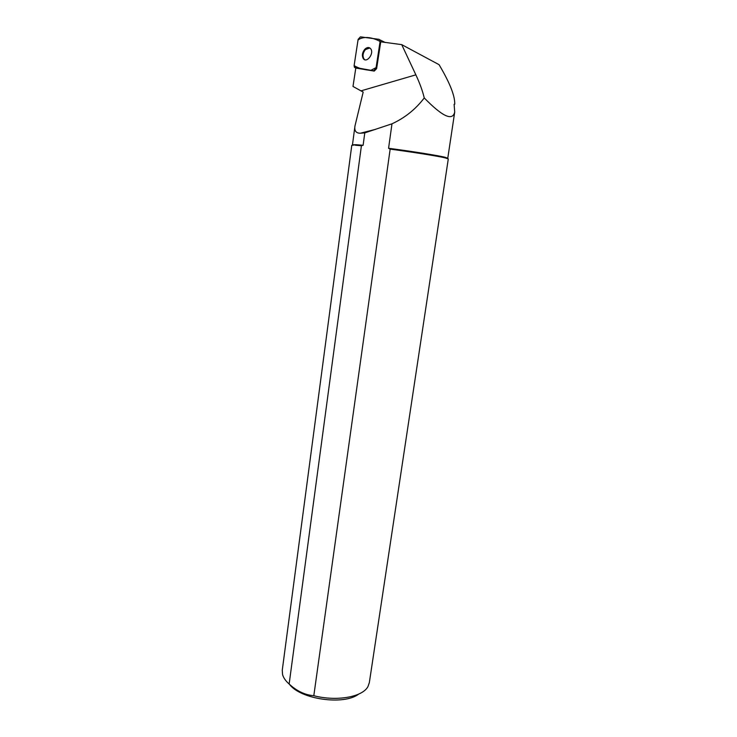 <?xml version="1.0" encoding="UTF-8"?>
<svg xmlns="http://www.w3.org/2000/svg" width="737" height="737" viewBox="0 0 737 737"><rect width="100%" height="100%" fill="white"/><g stroke="black" fill="none" stroke-linecap="round" stroke-linejoin="round"><path stroke-width="1.11" d="M375.981 68.329L380.099 41.475L379.804 39.826L379.021 39.328L360.43 36.859L358.127 39.337L354.11 65.648L354.423 67.343L373.604 70.789L375.981 68.329L376.625 68.624L380.743 41.806L401.72 44.635L415.861 74.842C419.804 83.263 422.596 90.964 424.254 97.938C442.384 116.547 452.546 121.273 454.72 112.098L454.112 104.322L454.766 104.175L454.665 101.743C454.029 93.82 449.275 82.222 440.404 66.956L439.059 64.672L401.72 44.635M364.787 49.268C362.226 52.548 361.729 55.662 363.286 58.601C366.621 63.631 374.405 53.432 370.711 48.808C369.053 46.965 367.081 47.122 364.787 49.268M376.625 68.624L374.249 71.074L355.796 68.071L352.995 86.45L363.184 92.088L354.967 125.981C354.202 130.808 355.999 133.222 360.347 133.222L364.787 132.881L363.12 145.272L356.017 144.701L351.779 145.364M447.774 158.206L444.586 157.147C436.848 155.314 411.384 151.26 388.574 148.275L391.983 123.807C404.899 117.874 415.659 109.251 424.254 97.938M354.967 125.981L352.47 144.811L356.017 144.701M391.983 123.807L364.787 132.881M388.574 148.275L390.159 149.123L313.815 695.71C305.026 695 296.799 691.103 289.144 684.019L361.416 145.723L363.12 145.272M282.271 670.145L282.547 674.484C283.404 677.727 285.606 680.905 289.144 684.019M361.416 145.723L355.363 145.244M313.815 695.71C336.763 701.716 362.761 696.962 368.003 686.488L369.348 682.6L448.289 158.916L445.065 157.847C437.428 156.051 412.849 152.135 390.159 149.123M358.578 694.153C343.995 705.567 300.337 699.339 289.448 684.286M369.836 47.969L365.432 49.572C362.871 52.852 362.374 55.966 363.931 58.896L364.815 59.725M354.11 65.648C358.808 68.403 364.382 69.969 370.84 70.337L376.091 67.62L380.099 41.484C374.249 38.131 364.115 35.256 358.016 40.028L354.11 65.648M380.78 41.806L380.099 41.475M374.249 71.074L373.604 70.789M355.142 67.786L355.796 68.08M360.955 90.872L415.861 74.842M384.99 42.377L379.804 39.826M363.931 58.896L363.286 58.601M454.674 112.365L447.774 158.188M351.779 145.346L282.243 670.357M444.586 157.147L445.065 157.847M360.347 133.222L375.612 129.334"/></g></svg>
